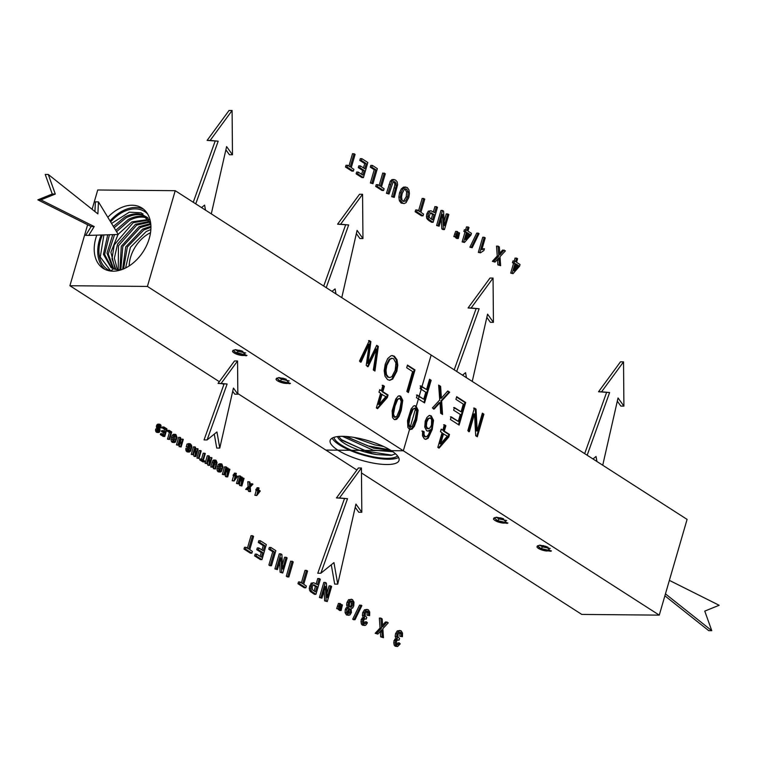 <?xml version="1.0" encoding="UTF-8"?>
<svg xmlns="http://www.w3.org/2000/svg" width="757" height="757" viewBox="0 0 757 757"><rect width="100%" height="100%" fill="white"/><g stroke="black" fill="none" stroke-linecap="round" stroke-linejoin="round"><path stroke-width="1.14" d="M388.313 377.043L389.798 377.516L391.871 376.721L395.201 370.22L395.911 363.029L393.649 358.79L392.164 358.316L389.997 359.272L386.874 365.262L385.975 370.4L386.505 374.526L388.313 377.043L387.556 377.033L389.42 377.478M391.88 355.572L393.621 356.216L396.214 359.717L397.018 365.224L396.072 371.318L391.899 379.096L389.353 380.298M391.785 358.345L389.24 359.263L386.108 365.252L385.218 370.391L385.739 374.516L387.556 377.033M396.829 371.327L392.665 379.096L389.741 380.326L387.575 379.626L385.001 376.191L384.178 370.703L385.237 364.193L387.764 358.506L391.057 355.733L392.258 355.563L394.388 356.225L396.971 359.717L397.785 365.234L396.829 371.327L396.072 371.318M361.477 472.955L581.783 614.429L659.271 615.129L147.407 286.43L175.217 190.688L97.729 189.988L92.117 209.301M659.271 615.129L687.091 519.397L175.217 190.688M445.873 425.708L444.293 431.121L449.516 434.471L448.778 437.016L439.032 448.153L437.82 447.378L442.079 432.72L440.451 431.679L441.199 429.134L442.817 430.175L444.397 424.762L445.873 425.708L445.107 425.699L443.536 431.112L448.75 434.471L448.012 437.016L438.54 447.832M430.449 429.645L428.49 431.074L426.655 430.771L424.743 427.109L425.226 421.166L426.872 417.514L429.02 415.584L431.244 415.858L433.515 420.334L432.228 429.503L428.178 438.218L425.869 439.344L424.393 438.861L422.501 435.871L422.614 431.036L424.147 431.764L424.015 434.499L425.15 436.638L426.598 436.694L428.509 434.603L430.449 429.645L427.866 431.149M429.02 415.584L429.891 415.423M424.015 434.499L423.248 434.49L424.384 436.628L426.598 436.694M416.634 420.173L414.325 426.342L411.922 429.276L409.357 429.2L407.872 427.374L407.512 420.646L411.098 408.979L413.502 406.036L414.722 405.667L416.066 406.112L418.119 410.209L416.634 420.173L415.877 420.163L413.568 426.333L410.313 429.607M401.276 410.303L398.967 416.473L396.564 419.416L393.99 419.34L392.505 417.504L392.145 410.777L395.731 399.109L398.135 396.166L399.355 395.797L400.699 396.242L402.752 400.349L401.276 410.303L400.51 410.294L398.201 416.464L394.946 419.738M384.414 386.24L382.843 391.662L388.057 395.012L387.319 397.557L377.573 408.685L376.361 407.909L380.62 393.252L379.002 392.211L379.74 389.666L381.367 390.707L382.938 385.294L384.414 386.24L383.648 386.24L382.077 391.653L387.3 395.003L386.562 397.548L377.081 408.364M477.203 430.96L482.37 413.19L483.903 414.164L477.326 436.78L475.689 435.729L474.525 413.918L469.368 431.67L467.835 430.686L474.412 408.07L476.049 409.121L477.203 430.96L476.446 430.951L475.282 409.121L473.645 408.07M455.913 399.365L456.689 396.696L465.678 402.469L459.111 425.084L450.406 419.492L451.181 416.823L458.288 421.394L460.303 414.467L453.642 410.19L454.408 407.531L461.079 411.808L463.312 404.115L455.913 399.365M442.467 396.914L447.775 390.972L449.696 392.202L441.615 400.992L442.571 414.467L440.678 413.246L440.016 402.639L434.14 409.054L432.408 407.938L439.741 399.999L438.653 385.114L440.621 386.373L441.397 398.239L442.467 396.914M426.56 389.533L429.541 379.266L431.14 380.288L424.563 402.904L416.445 397.68L417.221 395.012L423.75 399.213L425.784 392.202L420.135 388.578L420.911 385.909L426.56 389.533L420.144 385.9M406.689 367.751L407.465 365.082L414.987 369.918L408.42 392.533L406.831 391.511L412.622 371.564L406.689 367.751M369.142 360.919L376.702 345.334L378.33 346.375L374.952 371.044L373.324 369.993L376.626 349.034L368.148 366.672L366.218 365.432L369.208 344.274L361.07 362.13L359.471 361.098L369.34 340.603L370.873 341.587L368.016 363.351L369.142 360.919M388.057 395.012L387.3 395.003M387.319 397.557L386.562 397.548M382.843 391.662L382.077 391.653M381.367 390.707L379.617 390.073M382.171 385.285L383.648 386.24M381.339 394.198L378.377 404.389L379.134 404.399L385.871 396.621L381.339 394.198M382.105 394.208L379.134 404.399M414.344 405.705L415.3 406.102L417.353 410.209L415.877 420.163M414.637 408.392L412.395 409.14L409.546 416.104L408.089 423.967L409.282 426.91L410.37 427.08M414.363 408.25L415.404 408.392L413.161 409.149L410.313 416.104L408.846 423.977L410.039 426.92L410.748 427.147L409.982 427.137M409.282 426.91L412.139 426.342L415.12 419.198L416.587 411.335L415.404 408.392M398.977 395.835L399.942 396.242L401.995 400.339L400.51 410.294M399.28 398.523L397.028 399.28L394.179 406.235L392.722 414.098L393.914 417.041L395.003 417.211M398.996 398.381L400.037 398.532L397.794 399.28L394.946 406.244L393.489 414.107L394.681 417.05L395.381 417.277L394.615 417.268M393.914 417.041L396.772 416.473L399.753 409.329L401.219 401.465L400.037 398.532M424.384 436.628L425.841 436.685L424.384 436.628M429.512 415.451L430.478 415.848L432.749 420.334L431.471 429.503L427.412 438.208L425.491 439.306M424.147 431.764L423.381 431.755L423.248 434.49M421.848 431.026L423.381 431.755M429.844 418.148L427.819 418.536L426.03 421.961L425.623 426.077L426.901 428.509L428.112 428.727M429.493 417.987L430.601 418.157L428.585 418.545L426.787 421.971L426.38 426.077L427.658 428.509L428.49 428.774L427.733 428.774M426.901 428.509L429.758 428.244L431.481 425.16L431.632 419.624L430.601 418.157M449.516 434.471L448.75 434.471M448.778 437.016L448.012 437.016M444.293 431.121L443.536 431.112M442.817 430.175L441.076 429.541M443.63 424.753L445.107 425.699M442.798 433.657L439.836 443.857L440.593 443.867L447.321 436.089L442.798 433.657M443.555 433.666L440.593 443.867M87.632 224.744L69.909 285.73L147.407 286.43M356.897 470.012L237.83 393.555M223.854 384.584L222.728 383.856M219.331 381.679L69.909 285.73M96.792 235.143A35.872 24.612 -57.3 0 0 103.189 268.385A35.872 24.612 -57.3 0 0 126.958 267.268A35.872 24.612 -57.3 0 0 149.678 236.932A35.872 24.612 -57.3 0 0 141.947 208.024A35.872 24.612 -57.3 0 0 118.177 209.15A35.872 24.612 -57.3 0 0 107.825 217.297M143.631 209.263A35.872 24.612 -57.3 0 0 121.688 211.402A35.872 24.612 -57.3 0 0 110.049 220.959M101.239 235.001A35.872 24.612 -57.3 0 0 105.015 269.407M386.553 464.524A35.872 10.343 -163.8 0 0 399.034 460.436A35.872 10.343 -163.8 0 0 380.648 445.163A35.872 10.343 -163.8 0 0 342.637 436.325A35.872 10.343 -163.8 0 0 330.147 440.423A35.872 10.343 -163.8 0 0 348.542 455.686A35.872 10.343 -163.8 0 0 386.553 464.524M280.355 382.228L287.603 383.383A6.643 1.921 16.2 0 1 280.648 382.294A6.643 1.921 16.2 0 1 276.021 379.295L278.699 377.573L285.058 378.774L289.846 383.714L280.355 382.228M541.293 549.8L547.197 551.03A6.662 1.921 16.2 0 1 540.659 549.516A6.662 1.921 16.2 0 1 536.95 546.847L539.646 545.144L546.005 546.346L550.793 551.285L541.293 549.8M497.813 521.876L505.212 522.992A6.643 1.921 16.2 0 1 498.238 521.98A6.643 1.921 16.2 0 1 493.479 518.933L496.166 517.22L502.525 518.422L507.313 523.361L497.813 521.876M236.865 354.304L244.095 355.459A6.662 1.921 16.2 0 1 237.092 354.342A6.662 1.921 16.2 0 1 232.503 351.333L235.219 349.649L241.578 350.851L246.366 355.79L236.865 354.304M332.153 438.142A35.872 10.343 -163.8 0 0 388.086 459.253A35.872 10.343 -163.8 0 0 398.57 457.436M233.033 350.33L232.503 351.333L233.033 350.33L235.834 349.677M233.052 350.321L237.196 353.557L244.095 355.459M245.741 352.98L238.077 351.362L235.228 349.715M239.184 350.188L242.855 351.38M234.5 351.958L246.99 355.44M494.009 517.902L493.479 518.933L494.009 517.902L496.791 517.249M505.212 522.992L498.163 521.062L494.094 517.845M506.679 520.542L499.024 518.923L497.737 520.646L507.938 523.002M496.204 517.277L499.024 518.923M503.642 518.876L500.434 517.826M537.479 545.825L536.95 546.847L537.479 545.825L540.271 545.172M547.197 551.03L541.577 549.147L537.536 545.797M550.197 548.484L542.504 546.866L541.227 548.57L551.427 550.926M539.665 545.21L542.504 546.866M548.03 547.216L543.053 545.56M276.542 378.263L276.021 379.295L276.542 378.263L279.324 377.601M287.603 383.383L280.696 381.433L276.636 378.197M289.221 380.903L281.566 379.285L280.279 380.998L290.48 383.364M278.737 377.639L281.566 379.285M286.316 379.295L282.863 378.15M496.072 519.86L497.737 520.854M538.889 547.425L541.227 548.57L541.217 549.771M278.576 380.194L280.279 381.225M147.681 214.08A34.349 23.571 -57.3 0 0 128.756 209.774A34.349 23.571 -57.3 0 0 110.626 221.896M102.403 234.973A34.349 23.571 -57.3 0 0 110.768 270.978A34.349 23.571 -57.3 0 0 111.071 271.082M107.721 234.812L103.435 254.314L111.109 267.685L113.474 268.782L110.768 270.978L100.255 257.03L103.898 234.925M111.563 223.457L129.315 212.178L141.18 212.802L150.766 223.996M113.361 226.4L124.82 217.013C131.311 213.673 137.301 212.963 142.77 214.874L147.662 217.789M114.175 227.743L126.04 217.855C132.56 214.505 138.559 213.796 144.038 215.745L146.934 217.183M148.126 218.432L147.501 218.177C142.051 216.247 136.09 216.937 129.608 220.268L116.569 231.67M114.544 234.604L108.26 253.983L113.72 268.867M147.823 217.997L146.233 217.316C140.793 215.404 134.841 216.114 128.378 219.435L115.736 230.308M112.755 234.651L106.992 253.122L113.02 268.612M148.779 219.435L131.945 221.858L118.158 234.301M118.026 234.49L110.91 252.28L115.121 269.274M149.129 220.041L133.166 222.69L114.212 244.927L112.008 258.79L115.887 269.435M149.772 221.328L135.503 224.28L117.562 244.123L114.345 258.184L117.411 269.653M150.085 222.056L136.733 225.113L118.471 245.732L118.243 269.719M150.634 223.58L139.07 226.693L121.3 246.243L119.909 269.719M150.804 224.451L140.291 227.526L122.814 246.498L120.827 269.662M150.927 227.337L143.858 229.948L127.346 247.037L123.58 268.924M150.908 226.277L142.628 229.116L125.747 246.905L122.615 269.312M150.52 232.692A29.722 20.392 -57.3 0 0 149.034 233.468A29.722 20.392 -57.3 0 0 129.182 265.925M150.851 229.56L146.196 231.538L130.441 247.274L125.577 267.997M109.434 234.755L104.646 254.428L111.752 268.035M113.474 268.782A31.009 21.281 -57.3 0 0 122.066 269.52M333.875 437.376A33.563 9.68 -163.8 0 0 334.594 439.041A33.563 9.68 -163.8 0 0 365.82 455.118A33.563 9.68 -163.8 0 0 397.52 455.865M392.874 451.73L373.144 450.169L342.372 436.325M390.517 450.188L373.703 448.21L345.542 436.429M383.629 446.498L374.658 444.87L353.67 437.347M364.893 439.77L373.239 442.315M390.016 449.876L367.817 445.854L346.129 436.467M392.154 455.184L366.199 451.2L341.047 439.457M395.551 453.84L390.99 455.373L376.778 454.579L372.16 453.604L342.069 440.366L338.597 436.477M337.527 436.59A30.365 8.762 -163.8 0 0 338.124 437.868A30.365 8.762 -163.8 0 0 372.122 453.746A30.365 8.762 -163.8 0 0 376.778 454.579M465.678 402.469L464.921 402.459L458.468 424.668M456.575 397.103L464.921 402.459M453.651 407.521L461.079 411.808M450.415 416.814L458.288 421.394M378.33 346.375L377.563 346.365L374.251 370.589M376.522 345.694L377.563 346.365M368.574 340.593L370.116 341.587L367.259 363.341L368.016 363.351M369.208 344.274L368.451 344.265L360.304 362.12M376.626 349.034L375.869 349.024L367.382 366.662M370.873 341.587L370.116 341.587M449.696 392.202L448.929 392.192L440.848 400.992L441.776 413.947M441.615 400.992L440.848 400.992M447.501 391.284L448.929 392.192M438.691 385.616L439.864 386.373L440.631 398.239L441.397 398.239M440.016 402.639L439.249 402.639L433.382 409.045M440.621 386.373L439.864 386.373M441.312 396.394L440.546 396.384M414.987 369.918L414.23 369.908L407.777 392.117M407.351 365.489L414.23 369.908M431.14 380.288L430.373 380.279L423.92 402.487M429.427 379.673L430.373 380.279M416.454 395.012L423.75 399.213M483.903 414.164L483.136 414.164L476.683 436.373M482.256 413.596L483.136 414.164M474.525 413.918L473.759 413.909L468.602 431.66M476.049 409.121L475.282 409.121M386.505 374.526L385.739 374.516M256.614 489.192L257.039 487.726L258.563 487.745L259.055 488.057L258.525 489.864L260.276 490.981L256.774 495.532L257.787 490.394L257.248 490.044L258.563 487.745M256.774 495.532L254.844 495.267L256.263 490.375L255.97 489.183L257.494 489.192M255.724 490.034L257.248 490.044M256.263 490.375L257.787 490.394M254.844 495.267L256.368 495.277M258.052 491.501L259.537 491.52L258.279 490.706L257.295 494.113L259.537 491.52M250.084 484.499L250.794 483.714L252.952 484.139L250.255 487.073L250.576 491.558L249.942 491.151L249.725 487.622L247.766 489.751L247.189 489.382L249.63 486.732L249.271 481.774L249.933 482.2L250.188 486.155L252.318 483.732M247.766 489.751L245.665 489.372L248.107 486.723L247.747 481.764L249.271 481.774M248.107 486.723L249.63 486.732M245.665 489.372L247.189 489.382M250.576 491.558L249.053 491.548L248.419 491.142L249.942 491.151M248.419 491.142L248.287 489.202M242.306 478.083L244.047 478.424L241.862 485.956L241.057 485.445L241.795 478.263L238.739 483.96L238.029 483.496L240.215 475.964L240.726 476.285L238.9 482.597L241.899 477.042L242.372 477.345L241.672 484.508L243.536 478.093M240.518 477.024L241.899 477.042M238.739 483.96L236.506 483.486L238.692 475.945L240.215 475.964M236.506 483.486L238.029 483.496M241.862 485.956L239.534 485.436L241.057 485.445M239.534 485.436L239.903 481.802M233.932 474.63L234.358 473.163L235.881 473.182L236.373 473.494L235.853 475.301L237.594 476.418L234.093 480.979L235.115 475.831L234.566 475.481L235.881 473.182M234.093 480.979L232.172 480.704L233.591 475.812L233.288 474.62L234.821 474.63M233.042 475.472L234.566 475.481M233.591 475.812L235.115 475.831M232.172 480.704L233.695 480.714M235.37 476.938L236.865 476.957L235.607 476.144L234.613 479.55L236.865 476.957M228.141 468.98L229.882 469.321L227.696 476.863L226.892 476.352L227.63 469.16L224.574 474.857L223.864 474.402L226.05 466.861L226.561 467.192L224.734 473.503L227.734 467.94L228.207 468.252L227.507 475.415L229.371 468.999M226.352 467.93L227.734 467.94M224.574 474.857L222.34 474.384L224.526 466.851L226.05 466.861M222.34 474.384L223.864 474.402M227.696 476.863L226.163 476.844L225.368 476.333L226.892 476.352M225.368 476.333L225.737 472.709M223.003 467.031L221.29 471.649L219.596 471.829L218.47 468.848L219.662 464.789L220.76 463.861L221.867 464.022L223.003 467.031M218.073 471.81L220.325 472.056L218.073 471.81L217.221 470.665L216.947 468.838L218.139 464.77L219.237 463.852L221.867 464.022M219.502 470.845L220.618 468.678L220.855 466.274L220.098 464.864M219.691 470.845L221.035 470.854L222.142 468.687L222.378 466.293L221.621 464.883L220.41 465.044L219.369 467.041L219.246 470.125L219.842 470.968L221.035 470.854L219.842 470.968M220.628 464.874L221.621 464.883L220.41 465.044M212.263 466.955L210.739 466.937L212.793 467.296L212.263 466.955L214.193 460.881L215.007 460.114L216.057 460.294L217.079 462.641L215.423 468.98L214.893 468.64L216.483 462.782L215.849 461.221L214.865 461.183L212.793 467.296M215.849 461.221L214.865 461.183L215.849 461.221M215.423 468.98L213.36 468.63L214.95 462.764L214.316 461.212M214.95 462.764L216.483 462.782M213.36 468.63L214.893 468.64M210.739 466.937L212.67 460.871L213.474 460.095L216.057 460.294M209.5 458.969L209.935 457.483L211.969 457.824L209.784 465.356L209.235 465.006L208.847 457.739L207.125 463.653L206.614 463.331L208.809 455.79L209.348 456.14L209.736 463.416L211.458 457.493M207.125 463.653L205.09 463.312L207.276 455.78L208.809 455.79M205.09 463.312L206.614 463.331M209.784 465.356L208.251 465.347L207.711 464.997L209.235 465.006M207.711 464.997L207.56 462.167M201.532 459.007L203.226 453.178L205.289 453.528L203.359 460.18L204.674 461.032L204.418 461.921L201.239 459.877L201.494 458.988L202.829 459.84L204.759 453.188M204.418 461.921L202.895 461.902L199.716 459.859L199.971 458.969L201.494 458.988M199.716 459.859L201.239 459.877M198.996 458.439L196.943 458.08L199.129 450.538L200.652 450.557L201.182 450.898L198.996 458.439L198.466 458.099L200.652 450.557M196.943 458.08L198.466 458.099M195.647 450.074L196.082 448.589L198.116 448.929L195.931 456.462L195.382 456.111L194.994 448.844L193.272 454.758L192.761 454.437L194.956 446.895L195.495 447.245L195.883 454.522L197.605 448.598M193.272 454.758L191.237 454.418L193.432 446.876L194.956 446.895M191.237 454.418L192.761 454.437M195.931 456.462L194.398 456.452L193.858 456.102L195.382 456.111M193.858 456.102L193.707 453.273M188.54 446.28L189.723 447.037L189.458 447.926L187.764 446.838L188.569 444.037L189.638 443.678L191.512 445.097L191.843 446.942L190.669 451.002L189.543 451.967L187.641 450.983L187.358 448.466L187.916 448.523L188.105 450.339L189.288 451.087L190.348 450.235L191.247 447.018L190.348 444.851L188.947 444.879L188.54 446.28M189.013 444.842L189.6 444.662M188.351 450.812L189.723 446.999L188.824 444.832M189.08 451.087L188.597 450.898M189.543 451.967L186.828 451.74L188.02 451.957L186.118 450.964L185.834 448.447L187.358 448.466M186.118 450.964L187.641 450.983M189.458 447.926L186.231 446.829L187.045 444.028L190.575 443.933M187.045 444.028L188.569 444.037M186.231 446.829L187.764 446.838M180.459 441.804L181.254 439.06L183.308 439.42L181.122 446.952L180.582 446.611L181.491 443.517L179.4 442.173L178.501 445.277L177.971 444.936L180.157 437.395L180.686 437.735L179.655 441.284L181.746 442.627L182.778 439.079M178.501 445.277L176.447 444.917L178.633 437.376L180.157 437.395M176.447 444.917L177.971 444.936M181.122 446.952L179.059 446.602L179.958 443.507L181.491 443.517M179.958 443.507L179.163 442.987M179.059 446.602L180.582 446.611M177.081 437.537L175.378 442.164L173.675 442.334L172.549 439.363L173.741 435.294L174.839 434.376L175.946 434.537L177.081 437.537M172.151 442.325L174.403 442.571L172.151 442.325L171.3 441.18L171.025 439.353L172.218 435.284L173.315 434.357L175.946 434.537M173.58 441.359L174.697 439.192L174.933 436.789L174.176 435.379M173.769 441.359L175.113 441.369L176.22 439.202L176.457 436.798L175.7 435.389L174.489 435.549L173.448 437.546L173.325 440.631L173.921 441.473L175.113 441.369L173.921 441.473M174.716 435.379L175.7 435.389L174.489 435.549M169.53 439.514L167.477 439.155L169.407 432.512L167.429 431.244L167.685 430.355L169.218 430.364L171.725 431.973L169.53 439.514L169 439.174L170.931 432.521L168.953 431.253L169.218 430.364M167.429 431.244L168.953 431.253M169.407 432.512L170.931 432.521M167.477 439.155L169 439.174M164.137 431.206L164.648 429.456L162.187 427.875L162.443 426.986L163.966 426.995L166.966 428.916L164.771 436.458L161.875 434.594L162.13 433.704L164.506 435.228L165.168 432.919L162.954 431.49L163.209 430.61L165.433 432.039L166.171 429.465L163.711 427.885L163.966 426.995M162.187 427.875L163.711 427.885M164.648 429.456L166.171 429.465M163.209 434.404L163.644 432.909L161.43 431.481L161.686 430.591L163.209 430.61M161.43 431.481L162.954 431.49M163.644 432.909L165.168 432.919M164.771 436.458L163.247 436.448L160.342 434.584L160.607 433.695L162.13 433.704M160.342 434.584L161.875 434.594M160.579 427.79L159.055 427.781L161.109 428.027L160.446 425.907L158.828 425.358L158.459 426.617L160.162 430.071L159.547 432.058L158.014 432.266L157.305 431.49L157.163 429.049L158.251 431.376L159.5 430.837L157.853 426.863L158.506 424.668L160.134 424.384L160.957 425.264L161.109 428.027M157.522 431.481L158.014 430.052L156.614 427.951L156.472 425.671L157.749 424.166L160.134 424.384M159.538 430.071L158.014 430.052L157.371 429.001L158.894 429.02M158.828 432.484L156.491 432.256L155.781 431.481L155.63 429.039L157.163 429.049M155.781 431.481L157.305 431.49M159.055 427.781L158.374 425.283M159.159 426.74L160.683 426.759M402.421 636.684L401.371 636.296L401.456 633.656L400.652 632.322L399.223 632.474L398.087 634.404L397.917 636.788L399.564 638.586L398.977 640.148L397.52 639.911L396.46 641.491L396.337 643.412L397.094 644.69L398.248 644.623L399.327 642.901L400.216 643.866L397.605 646.525L395.618 644.907L395.457 640.801L397.453 638.454L396.715 636.457L397.028 633.779L398.769 630.912L401.106 630.789L402.525 633.107L402.421 636.684L399.838 636.277L399.923 633.637L399.128 632.313M401.371 636.296L399.838 636.277M401.456 633.656L399.923 633.637M399.45 632.313L400.652 632.322L399.223 632.474M398.977 640.148L397.302 640.006M397.34 640.006L398.825 640.025L397.52 639.911M397.094 644.69L398.248 644.623L396.98 644.614M399.327 642.901L397.803 642.892L396.715 644.614M397.605 646.525L395.145 646.213L394.085 644.898L393.933 640.782L395.93 638.435L395.192 636.448L395.504 633.76L397.245 630.903L400.037 630.449M397.453 638.454L395.93 638.435M383.477 637.678L382.209 636.864L381.774 629.796L377.857 634.073L376.702 633.325L381.585 628.036L380.866 618.109L382.181 618.952L382.692 626.862L386.95 622.017L388.227 622.841L382.834 628.698L383.477 637.678L380.686 636.855L380.317 631.452M382.209 636.864L380.686 636.855M377.857 634.073L375.179 633.316L380.061 628.017L379.342 618.1L380.866 618.109M376.702 633.325L375.179 633.316M381.585 628.036L380.061 628.017M383.402 625.982L382.654 625.973M386.95 622.017L385.427 622.008L382.607 625.159M369.624 615.621L368.564 615.233L368.65 612.593L367.855 611.259L366.416 611.41L365.29 613.34L365.12 615.725L366.767 617.523L366.18 619.084L364.713 618.847L363.663 620.428L363.54 622.349L364.287 623.626L365.442 623.56L366.53 621.838L367.419 622.803L365.763 625.159L364.798 625.462L362.811 623.853L362.66 619.737L364.647 617.39L363.918 615.394L364.231 612.716L365.972 609.858L368.309 609.735L369.719 612.044L369.624 615.621L367.041 615.214L367.126 612.574L366.331 611.249M368.564 615.233L367.041 615.214M368.65 612.593L367.126 612.574M366.653 611.249L367.855 611.259L366.416 611.41M366.18 619.084L364.505 618.942M364.533 618.942L366.028 618.961L364.713 618.847M364.287 623.626L365.442 623.56L364.183 623.55M366.53 621.838L365.006 621.828L363.918 623.55M364.798 625.462L362.348 625.15L361.288 623.834L361.136 619.718L363.123 617.381L362.395 615.384L362.707 612.697L364.448 609.839L367.24 609.385M364.647 617.39L363.123 617.381M361.874 605.609L355.014 619.709L353.491 619.699L352.705 619.188L359.556 605.089L361.874 605.609M355.014 619.709L352.705 619.188M354.229 619.198L361.08 605.098M351.116 608.713L351.428 612.555L349.989 614.921L347.993 614.968L346.63 612.725L346.801 609.527L347.633 607.89L348.863 607.265L347.34 607.246L346.64 605.07L346.952 602.411L348.627 599.629L352.45 599.563L353.983 602.108L353.756 605.874L352.648 608.079L351.125 608.723M348.968 615.29L346.469 614.949L345.107 612.716L345.277 609.517L346.11 607.871L347.34 607.246M348.863 607.265L348.163 605.08L348.475 602.43L350.15 599.648L351.352 599.194M350.406 611.978L350.538 609.991L349.791 608.694L348.665 608.77L347.7 612.139L348.428 613.435L349.554 613.359L350.406 611.978L348.873 611.959L349.015 609.972L348.258 608.685M348.778 608.694L349.791 608.694L348.665 608.77M348.428 613.435L349.554 613.359L348.305 613.35M348.031 613.35L348.873 611.959M352.724 602.023L351.996 601.077L350.586 601.181L349.488 603.055L349.327 605.572L350.254 607.209L351.664 607.086L352.989 603.556L352.724 602.023L351.201 602.004L350.472 601.058M350.103 607.095L351.22 605.203L351.201 602.004M350.746 601.067L351.996 601.077L350.586 601.181M350.254 607.209L351.664 607.086L350.131 607.067M341.123 610.483L340.007 609.764L341.804 604.588L342.401 604.966L341.123 610.483L339.6 610.473L338.606 609.309M340.007 609.764L338.474 609.745M340.716 607.294L339.893 607.284M341.804 604.588L340.451 604.569M340.593 603.802L339.306 609.319L336.657 608.581L338.474 603.414L340.593 603.802M339.306 609.319L336.657 608.581M338.19 608.59L338.899 606.13L337.376 606.111M338.899 606.13L339.997 603.424M327.261 601.578L326.172 600.878L325.396 586.334L321.962 598.172L320.94 597.519L325.321 582.445L326.409 583.145L327.185 597.699L330.629 585.852L331.642 586.505L327.261 601.578L324.649 600.869L324.11 590.772M326.172 600.878L324.649 600.869M321.962 598.172L319.416 597.51L323.797 582.426L325.321 582.445M320.94 597.519L319.416 597.51M330.629 585.852L329.096 585.842L326.948 593.251M319.255 578.556L320.325 579.237L315.943 594.311L314.42 594.302L310.209 591.425L309.206 588.217L311.155 583.155L313.777 582.758L317.476 584.678L319.255 578.556L317.732 578.537L316.189 583.855M315.943 594.311L311.733 591.435L310.209 591.425M311.733 591.435L310.947 590.091L311.08 586.013L312.679 583.174L313.777 582.758M316.965 586.457L313.218 584.906L312.196 586.656L312.386 589.76L315.395 591.851L316.965 586.457L315.432 586.448L313.124 584.972M313.805 584.735L313.218 584.906M314.108 591.018L315.432 586.448M306.528 570.371L307.588 571.062L303.727 584.357L306.367 586.05L305.856 587.829L304.323 587.82L297.965 583.732L298.485 581.953L300.009 581.963L302.658 583.675L306.528 570.371L305.005 570.362L301.371 582.843M305.856 587.829L299.488 583.742L297.965 583.732M299.488 583.742L300.009 581.963M293.262 561.855L288.881 576.938L287.357 576.919L286.297 576.238L290.669 561.164L293.262 561.855M288.881 576.938L286.297 576.238M287.821 576.247L292.202 561.174M282.74 572.992L281.651 572.292L280.875 557.748L277.431 569.586L276.419 568.933L280.8 553.85L281.888 554.55L282.664 569.113L286.108 557.266L287.121 557.918L282.74 572.992L280.128 572.273L279.588 562.177M281.651 572.292L280.128 572.273M277.431 569.586L274.895 568.914L279.267 553.84L280.8 553.85M276.419 568.933L274.895 568.914M286.108 557.266L284.575 557.247L282.427 564.656M275.841 550.67L271.47 565.753L269.937 565.734L268.877 565.053L272.738 551.758L268.782 549.213L269.303 547.434L270.826 547.453L275.841 550.67M271.47 565.753L268.877 565.053M270.4 565.072L274.271 551.768L272.738 551.758M274.271 551.768L270.315 549.232L268.782 549.213M270.315 549.232L270.826 547.453M266.332 544.567L261.95 559.641L260.427 559.622L254.617 555.893L255.137 554.115L256.661 554.133L261.402 557.18L262.745 552.563L261.222 552.544L256.774 549.696L257.295 547.926L258.818 547.936L263.256 550.793L264.751 545.655L263.228 545.646L258.298 542.485L258.809 540.697L260.342 540.716L266.332 544.567M261.95 559.641L256.14 555.912L254.617 555.893M256.14 555.912L256.661 554.133M260.115 556.348L261.222 552.544M262.745 552.563L258.307 549.705L256.774 549.696M258.307 549.705L258.818 547.936M261.969 549.961L263.228 545.646M264.751 545.655L259.821 542.495L258.298 542.485M259.821 542.495L260.342 540.716M252.554 535.719L253.614 536.401L249.753 549.696L252.393 551.399L251.882 553.178L250.359 553.159L243.991 549.071L244.511 547.292L246.034 547.311L248.693 549.014L252.554 535.719L251.031 535.701L247.397 548.182M251.882 553.178L245.514 549.09L243.991 549.071M245.514 549.09L246.034 547.311M514.24 260.966L515.091 258.033L517.599 258.686L516.558 262.291L520.04 264.534L519.548 266.227L513.038 273.646L512.234 273.126L515.072 263.36L513.994 262.66L514.486 260.966L515.564 261.657L516.615 258.052M513.038 273.646L510.71 273.116L513.549 263.341L512.461 262.651L512.962 260.947L514.486 260.966M512.461 262.651L513.994 262.66M513.549 263.341L515.072 263.36M510.71 273.116L512.234 273.126M514.864 268.12L517.05 265.593L518.573 265.603L516.056 263.994L514.088 270.788L518.573 265.603M517.05 265.593L515.82 264.808M499.781 253.169L502.601 250.018L505.402 250.851L500.008 256.708L500.651 265.688L499.393 264.874L498.948 257.806L495.031 262.083L493.876 261.335L498.759 256.046L498.04 246.12L499.355 246.962L499.866 254.872L504.124 250.028M499.828 253.983L500.585 253.992M495.031 262.083L492.353 261.326L497.235 256.027L496.516 246.11L498.04 246.12M497.235 256.027L498.759 256.046M492.353 261.326L493.876 261.335M500.651 265.688L497.86 264.865L497.491 259.462M497.86 264.865L499.393 264.874M480.487 252.81L478.329 252.393L479.853 252.403L484.253 237.263L485.237 237.897L481.812 249.696L484.433 248.731L483.912 250.52L480.487 252.81L479.853 252.403M478.329 252.393L482.72 237.253L484.253 237.263M481.594 249.006L484.433 248.731M472.188 247.719L469.879 247.198L476.73 233.099L478.254 233.109L479.049 233.62L472.188 247.719L471.403 247.208L478.254 233.109M469.879 247.198L471.403 247.208M465.659 229.768L466.511 226.845L469.028 227.488L467.977 231.103L471.46 233.336L470.968 235.03L464.467 242.448L463.663 241.937L466.501 232.162L465.413 231.462L465.905 229.768L466.993 230.469L468.034 226.854M464.467 242.448L462.13 241.918L464.968 232.153L463.89 231.453L464.382 229.759L465.905 229.768M463.89 231.453L465.413 231.462M464.968 232.153L466.501 232.162M462.13 241.918L463.663 241.937M466.284 236.922L468.469 234.396L469.993 234.415L467.485 232.796L465.508 239.59L469.993 234.415M468.469 234.396L467.249 233.61M457.625 232.579L459.575 232.976L458.307 238.493L457.181 237.774L458.979 232.598M457.077 235.295L457.9 235.304M458.307 238.493L456.774 238.483L455.657 237.755L457.181 237.774M456.48 237.329L453.831 236.591L455.648 231.424L457.171 231.434L457.767 231.812L456.48 237.329L455.364 236.6L457.171 231.434M454.55 234.121L456.074 234.14M453.831 236.591L455.364 236.6M444.122 221.262L446.28 213.843L448.825 214.515L444.444 229.589L443.347 228.888L442.571 214.345L439.136 226.182L438.114 225.529L442.495 210.455L443.583 211.156L444.359 225.709L447.803 213.862M439.136 226.182L436.59 225.52L440.971 210.437L442.495 210.455M436.59 225.52L438.114 225.529M444.444 229.589L442.911 229.579L441.823 228.879L443.347 228.888M441.823 228.879L441.284 218.782M433.364 211.865L434.906 206.547L437.499 207.248L433.118 222.321L428.907 219.445L428.121 218.101L428.254 214.023L429.853 211.184L430.951 210.768L434.65 212.689L436.439 206.566M433.118 222.321L431.594 222.303L428.566 220.363L426.598 218.092L426.73 214.013L428.33 211.165L430.951 210.768M427.383 219.435L428.907 219.445M431.282 219.028L432.616 214.458L434.14 214.468L430.392 212.916L429.153 216.445L429.569 217.77L432.569 219.861L434.14 214.468M432.616 214.458L430.298 212.982M430.979 212.745L430.392 212.916M418.545 210.853L422.179 198.372L424.762 199.072L420.901 212.367L423.551 214.061L423.031 215.84L416.662 211.752L417.183 209.973L419.842 211.686L423.702 198.381M423.031 215.84L421.507 215.83L415.139 211.742L415.659 209.963L417.183 209.973M415.139 211.742L416.662 211.752M409.442 193.47L408.808 197.53L406.026 202.715L404.077 203.538L402.639 203.065L400.926 200.785L400.377 197.123L401.078 192.78L402.762 188.995L405.761 187.026L403.434 187.13L407.181 187.471L408.903 189.799L409.442 193.47M404.077 203.538L401.115 203.056L399.403 200.766L398.854 197.104L399.554 192.761L401.238 188.976L403.434 187.13M403.367 201.476L406.197 196.782L406.67 191.985L404.938 189.032M405.497 201.135L407.72 196.801L408.193 192.004L406.689 189.174L405.705 188.862L404.257 189.496L402.175 193.489L401.57 196.915L401.92 199.668L403.131 201.343L405.497 201.135L403.973 201.116M387.972 193.328L386.439 193.309L389.032 194.01L387.972 193.328L391.823 181.178L394.123 179.513L391.918 179.627L395.561 180.005L397.198 181.926L397.605 184.689L394.283 197.378L393.224 196.697L396.394 184.973L395.135 181.869L393.167 181.794L389.032 194.01M394.283 197.378L391.691 196.688L394.87 184.963L394.624 183.099L393.309 181.689M394.019 181.472L393.167 181.794M394.87 184.963L396.394 184.973M391.691 196.688L393.224 196.697M386.439 193.309L390.3 181.169L391.918 179.627M379.115 185.531L382.739 173.05L385.322 173.741L381.462 187.036L384.111 188.739L383.591 190.518L377.232 186.43L377.743 184.651L380.402 186.354L384.263 173.06M383.591 190.518L382.067 190.499L375.699 186.421L376.22 184.642L377.743 184.651M375.699 186.421L377.232 186.43M372.974 183.696L370.381 182.995L374.242 169.7L370.287 167.165L370.807 165.386L372.33 165.395L377.346 168.622L372.974 183.696L371.905 183.014L375.775 169.719L371.819 167.174L372.33 165.395M370.287 167.165L371.819 167.174M374.242 169.7L375.775 169.719M370.381 182.995L371.905 183.014M363.474 167.912L364.732 163.588L359.802 160.427L360.313 158.648L361.846 158.658L367.836 162.509L363.455 177.583L357.645 173.855L358.165 172.076L362.906 175.122L364.249 170.505L359.812 167.657L360.323 165.887L364.76 168.735L366.256 163.607L361.326 160.437L361.846 158.658M359.802 160.427L361.326 160.437M364.732 163.588L366.256 163.607M361.619 174.299L362.726 170.495L358.279 167.638L358.799 165.868L360.323 165.887M358.279 167.638L359.812 167.657M362.726 170.495L364.249 170.505M363.455 177.583L361.931 177.573L356.121 173.845L356.642 172.066L358.165 172.076M356.121 173.845L357.645 173.855M348.901 166.133L352.535 153.652L355.118 154.343L351.257 167.638L353.898 169.341L353.387 171.12L347.018 167.032L347.539 165.253L350.198 166.956L354.058 153.662M353.387 171.12L351.863 171.11L345.495 167.023L346.015 165.244L347.539 165.253M345.495 167.023L347.018 167.032M665.45 593.867L711.769 630.676L704.758 611.107L719.15 605.278L669.368 580.373M664.883 595.816L708.722 630.647L711.769 630.676M48.278 174.47L45.231 174.441L52.242 194.019L55.289 194.047L40.897 199.876L94.209 226.542L88.711 235.389L118.272 234.49L98.448 201.864L97.88 213.89L48.278 174.47L55.289 194.047M52.242 194.019L37.85 199.848L40.897 199.876M37.85 199.848L91.152 226.513L94.209 226.542M91.152 226.513L85.655 235.361L88.711 235.389M94.937 211.553L95.391 201.835L98.448 201.864M331.282 564.769L334.679 584.092L337.736 584.12L355.941 504.096L361.808 512.271L361.43 468.006L339.496 497.945L347.52 498.693L320.826 573.257L333.951 562.612L337.736 584.12M355.213 507.304L358.761 512.243L361.808 512.271M339.496 497.945L336.449 497.917L358.383 467.977L361.43 468.006M336.449 497.917L347.52 498.693M344.473 498.664L317.77 573.229L320.826 573.257M593.374 458.628L593.497 459.291M592.968 458.96L596.043 456.462L596.932 461.496M602.733 465.224L618.034 397.955L623.91 406.121L623.531 361.855L601.588 391.795L609.612 392.542L587.167 455.231M617.305 401.163L620.854 406.093L623.91 406.121M601.588 391.795L598.541 391.766L620.475 361.837L623.531 361.855M598.541 391.766L609.612 392.542M606.565 392.514L584.678 453.632M462.896 374.838L463.019 375.5M462.499 375.169L465.564 372.681L466.454 377.705M472.254 381.433L487.565 314.164L493.432 322.34L493.053 278.074L471.119 308.004L479.143 308.761L456.698 371.441M486.836 317.372L490.375 322.312L493.432 322.34M471.119 308.004L468.063 307.976L489.997 278.046L493.053 278.074M468.063 307.976L479.143 308.761M476.087 308.733L454.209 369.842M332.427 291.057L332.541 291.719M332.02 291.379L335.086 288.89L335.976 293.924M341.776 297.643L357.086 230.383L362.953 238.55L362.575 194.284L340.641 224.223L348.665 224.971L326.22 287.66M356.358 233.582L359.906 238.521L362.953 238.55M340.641 224.223L337.584 224.195L359.528 194.256L362.575 194.284M337.584 224.195L348.665 224.971M345.608 224.943L323.731 286.061M201.949 207.267L202.062 207.929M201.542 207.598L204.608 205.1L205.497 210.134M211.298 213.862L226.608 146.593L232.475 154.759L232.096 110.503L210.162 140.433L218.186 141.18L195.741 203.87M225.879 149.801L229.428 154.74L232.475 154.759M210.162 140.433L207.115 140.405L229.049 110.475L232.096 110.503M207.115 140.405L218.186 141.18M215.139 141.162L193.253 202.27M214.278 434.111L216.729 448.059L219.776 448.078L233.44 388.067L237.84 394.198L237.556 360.994L221.101 383.449L227.119 384.017L207.096 439.94L216.937 431.954L219.776 448.078M232.711 391.274L234.784 394.17L237.84 394.198M221.101 383.449L218.054 383.421L234.5 360.975L237.556 360.994M218.054 383.421L227.119 384.017M224.072 383.988L204.049 439.912L207.096 439.94M325.851 450.074L403.339 450.775L431.149 355.042M392.665 379.096L391.899 379.096M411.922 429.276L411.165 429.276M414.325 426.342L413.568 426.333M416.066 406.112L415.3 406.102M413.161 409.149L412.395 409.14M410.313 416.104L409.546 416.104M408.846 423.977L408.089 423.967M418.119 410.209L417.353 410.209M396.564 419.416L395.797 419.406M398.967 416.473L398.201 416.464M400.699 396.242L399.942 396.242M397.794 399.28L397.028 399.28M394.946 406.244L394.179 406.235M393.489 414.107L392.722 414.098M402.752 400.349L401.995 400.339M431.244 415.858L430.478 415.848M433.515 420.334L432.749 420.334M432.228 429.503L431.471 429.503M428.178 438.218L427.412 438.208M428.585 418.545L427.819 418.536M426.787 421.971L426.03 421.961M426.38 426.077L425.623 426.077M238.077 351.362L236.79 353.358M142.893 213.635L142.77 214.874M374.876 352.866L374.109 352.857M367.183 348.807L366.416 348.797M368.413 360.455L367.647 360.446M438.312 404.607L437.546 404.598M397.785 365.234L397.018 365.224M396.971 359.717L396.214 359.717M394.388 356.225L393.621 356.216M389.997 359.272L389.24 359.263M386.874 365.262L386.108 365.252M385.975 370.4L385.218 370.391M248.722 488.738L249.782 488.748M241.142 479.493L241.663 479.503M226.977 470.4L227.497 470.4M218.139 464.77L219.662 464.789M217.297 466.662L218.82 466.681M216.947 468.838L218.47 468.848M217.221 470.665L218.745 470.684M220.618 468.678L222.142 468.687M220.855 466.274L222.378 466.293M214.827 461.836L216.351 461.846M214.628 464.278L216.152 464.287M212.67 460.871L214.193 460.881M212.007 462.584L213.531 462.603M189.477 445.646L191.001 445.665M189.723 446.999L191.247 447.018M189.411 448.806L190.944 448.816M188.824 450.226L190.348 450.235M188.474 450.812L189.875 450.822M185.777 449.876L187.31 449.895M172.218 435.284L173.741 435.294M171.375 437.177L172.899 437.196M171.025 439.353L172.549 439.363M171.3 441.18L172.823 441.189M174.697 439.192L176.22 439.202M174.933 436.789L176.457 436.798M156.983 424.649L158.506 424.668M156.472 425.671L157.995 425.689M156.32 426.853L157.853 426.863M156.614 427.951L158.147 427.97M157.976 430.828L159.5 430.837M155.488 430.345L157.011 430.364M157.295 432.474L158.573 432.484M158.923 425.898L160.446 425.907M396.668 646.223L395.145 646.213M395.618 644.907L394.085 644.898M395.192 642.93L393.659 642.92M395.457 640.801L393.933 640.782M396.252 639.201L394.728 639.182M396.715 636.457L395.192 636.448M397.028 633.779L395.504 633.76M398.769 630.912L397.245 630.903M381.878 632.067L380.355 632.048M363.871 625.159L362.348 625.15M362.811 623.853L361.288 623.834M362.385 621.866L360.862 621.857M362.66 619.737L361.136 619.718M363.455 618.138L361.931 618.119M363.918 615.394L362.395 615.384M364.231 612.716L362.707 612.697M365.972 609.858L364.448 609.839M347.993 614.968L346.469 614.949M346.63 612.725L345.107 612.716M346.801 609.527L345.277 609.517M347.633 607.89L346.11 607.871M348.163 605.08L346.64 605.07M348.475 602.43L346.952 602.411M350.15 599.648L348.627 599.629M350.538 609.991L349.015 609.972M352.743 605.212L351.22 605.203M352.989 603.556L351.466 603.547M312.915 592.362L311.392 592.353M310.947 590.091L309.424 590.082M310.73 588.227L309.206 588.217M311.08 586.013L309.556 586.003M312.679 583.174L311.155 583.155M314.884 585.123L313.36 585.114M497.529 260.058L499.052 260.077M482.01 249.015L483.117 249.025M428.33 211.165L429.853 211.184M426.73 214.013L428.254 214.023M426.38 216.228L427.904 216.237M426.598 218.092L428.121 218.101M428.566 220.363L430.09 220.372M430.534 213.124L432.058 213.133M401.238 188.976L402.762 188.995M399.554 192.761L401.078 192.78M398.854 197.104L400.377 197.123M399.403 200.766L400.926 200.785M401.115 203.056L402.639 203.065M406.197 196.782L407.72 196.801M405.165 189.165L406.689 189.174M406.67 191.985L408.193 192.004M393.602 181.85L395.135 181.869M394.624 183.099L396.148 183.118M394.227 187.982L395.75 188.001M390.3 181.169L391.823 181.178M388.975 184.604L390.498 184.613M425.898 436.874L425.141 436.865M392.164 358.316L391.407 358.307M389.798 377.516L389.041 377.506M219.634 463.786L221.158 463.804M213.815 460.038L215.348 460.048M187.651 452.005L189.174 452.024M188.209 443.659L189.733 443.678M173.713 434.3L175.236 434.319M157.939 424.147L159.462 424.166M157.172 432.474L158.696 432.493"/></g></svg>
